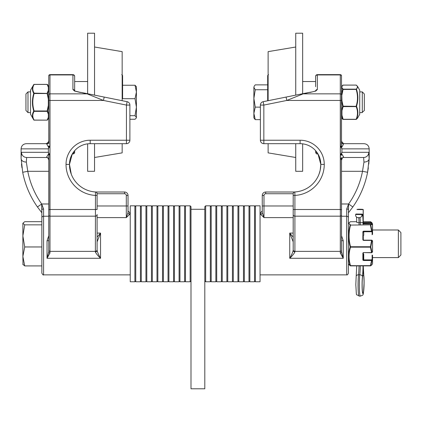 <?xml version="1.0" encoding="UTF-8"?>
<svg xmlns="http://www.w3.org/2000/svg" width="422" height="422" viewBox="0 0 422 422"><rect width="100%" height="100%" fill="white"/><g stroke="black" fill="none" stroke-linecap="round" stroke-linejoin="round"><path stroke-width="0.63" d="M70.168 170.53L71.281 174.217L69.477 164.395L72.252 154.035L74.082 153.597L74.657 152.31L74.657 150.691L74.657 152.31L74.13 153.55L74.657 152.31L74.072 153.603L72.932 154.035L74.087 153.592L74.657 152.31L72.932 153.175L72.932 154.035L74.072 153.603M48.762 157.49L48.762 155.338A3.45 2.664 0 0 0 48.388 154.125L46.652 157.047L47.217 157.49M48.762 209.628L48.762 215.004A1.213 1.176 0 0 0 49.981 216.18L49.981 209.581L48.762 209.628L48.762 155.338L48.846 154.658L49.896 155.148L48.372 152.31L48.762 153.682L48.372 152.31L21.496 152.31A5.18 5.175 90 0 0 26.67 157.49A5.18 5.175 90 0 1 21.496 152.31L21.1 157.49A89.759 89.759 0 0 0 21.126 158.45L22.698 172.276A89.759 89.759 0 0 0 37.442 206.965L41.857 212.788L37.442 206.965L41.678 203.984A84.579 84.579 0 0 1 27.783 171.3L22.698 172.276A89.759 89.759 0 0 0 37.442 206.965M46.837 144.266L47.438 143.723C47.992 143.601 48.435 142.757 48.762 141.201A3.45 3.413 -0 0 1 46.837 144.266L48.388 147.041A3.45 2.664 180 0 0 48.762 145.833L48.846 146.513A3.45 3.176 63.7 0 1 48.778 147.452L49.896 146.023L48.846 146.513M48.388 147.041L48.778 147.452L48.372 148.86L49.896 146.023L49.981 74.636A1.213 1.213 0 0 0 48.762 75.849L48.762 143.68M47.522 143.68L26.28 143.68C23.131 143.986 21.406 145.711 21.1 148.86L48.372 148.86L48.372 152.31M48.498 148.28L48.762 147.489M48.762 86.009L48.762 76.097A1.213 1.161 0 0 1 49.981 74.937L72.932 74.937L72.932 89.522A1.725 1.651 0 0 1 74.604 90.767M48.762 97.566L48.762 133.32M48.762 106.012L48.762 100.336L49.896 100.325M87.787 93.768L81.019 92.407A3.45 1.873 101.4 0 0 80.744 92.386L87.106 93.853L103.495 100.457L126.442 105.078L126.442 140.225L129.892 140.225L129.892 105.078A3.45 3.45 0 0 0 127.122 101.691L87.787 93.768A3.45 1.873 101.4 0 0 87.106 93.853L49.981 93.853A1.213 1.161 0 0 0 48.762 95.013L48.762 94.454M46.652 157.047A3.45 3.423 180 0 1 48.762 160.207C48.224 158.445 47.686 157.533 47.153 157.48L47.243 157.49M48.846 154.658A3.45 3.176 116.3 0 0 48.778 153.719L48.388 154.125M49.896 209.639L49.896 155.148L48.762 153.677M48.762 215.004L48.762 251.96L48.762 240.63L47.037 240.793L47.037 258.28L49.981 252.994L49.981 216.18L95.372 216.18A1.725 1.667 0 0 0 97.097 214.508L97.097 215.769M97.097 193.74L124.574 193.74A1.725 1.725 0 0 1 126.305 195.465L128.03 195.465L128.03 205.978L128.03 195.465A3.45 3.45 0 0 0 124.574 192.01L95.783 192.01A1.725 1.725 0 0 0 95.472 191.963L95.372 251.908C96.021 253.458 97.746 255.579 100.547 258.28L47.037 258.28L48.762 251.96A1.213 1.034 0 0 0 49.981 252.994M74.657 87.375L74.657 76.588A1.725 1.651 0 0 0 72.932 74.937L72.932 74.636A1.725 1.725 0 0 1 74.657 76.361L74.657 76.361A1.725 1.725 0 0 0 72.932 74.636L49.981 74.636A1.213 1.213 0 0 0 48.762 75.849M49.981 209.581L49.981 100.383M129.754 212.725L129.754 214.239L126.305 217.615L129.754 214.239A1.725 1.641 180 0 1 128.03 212.598L128.03 205.978L128.03 212.598L128.03 211L129.754 212.725L130.24 212.725M128.03 212.598L126.305 217.615L97.097 217.615M48.762 235.687L47.037 240.793M72.252 154.035A20.715 20.715 0 0 0 69.477 164.395A20.715 20.715 0 0 1 90.192 143.68L126.442 143.68A3.45 3.45 0 0 0 129.892 140.225A3.45 3.45 0 0 1 126.442 143.68L126.442 140.225L90.192 140.225A24.165 24.165 0 0 0 66.027 164.395A31.07 31.07 0 0 0 95.372 195.418L97.097 195.418L97.097 193.687A1.725 1.725 0 0 0 95.472 191.963A1.725 1.725 0 0 1 95.783 192.01A1.725 1.725 0 0 0 95.472 191.963A1.725 1.725 0 0 1 97.097 193.687A1.725 1.725 0 0 0 95.472 191.963A27.62 27.62 0 0 1 69.477 164.395L70.068 170.082M95.372 251.908A1.725 1.604 -0 0 0 97.097 250.304L97.097 241.843L100.547 233.086L97.097 237.122M50.012 209.507L97.097 209.507L97.097 195.418M97.097 233.086L100.547 233.086L100.547 258.28C98.679 254.988 97.529 252.335 97.097 250.304L97.097 214.508M50.012 100.457L103.495 100.457L104.176 97.071M73.502 152.126L71.888 154.695M70.754 157.242L70.395 158.292M69.83 160.597L69.662 161.647M87.639 143.839A20.715 20.715 0 0 0 74.657 150.691A20.715 20.715 0 0 1 87.639 143.839L87.639 171.3L94.544 171.3L94.544 143.68M80.644 92.439L75.248 91.11A1.725 1.361 113.2 0 0 74.567 91.046L80.433 92.508M80.744 92.386L80.27 92.291M74.657 90.804L74.657 86.695M45.312 143.68A3.45 3.45 0 0 0 48.762 140.225A3.45 3.45 0 0 1 45.312 143.68M41.857 217.763A1.725 1.53 180 0 1 43.587 216.233L43.587 209.038A1.725 0.633 180 0 0 41.857 209.671L41.857 273.139C42.759 274.791 43.334 275.366 43.587 274.87L43.587 216.233L48.762 216.233M43.587 209.038L41.694 204L41.857 209.671L41.72 204.707M48.762 203.984L41.678 203.984L41.82 212.683M21.944 167.782L21.501 164.021M21.142 158.746L21.126 158.445M21.142 158.334L21.163 159.015C21.686 160.93 23.405 161.953 26.317 162.09L26.67 157.49L47.18 157.49M48.762 171.3L27.783 171.3L26.317 161.985M316.178 153.576L315.63 152.31L316.199 153.597L317.355 154.035L316.627 153.877M317.502 153.175L317.355 154.035L316.21 153.603L318.03 154.035L318.394 154.695M317.355 152.943L315.63 152.31L315.63 150.691M341.44 154.658A3.45 3.176 63.7 0 1 341.503 153.719L340.39 155.148L341.44 154.658L341.519 155.338A3.45 2.664 180 0 1 341.899 154.125L341.503 153.719L341.91 152.31L340.39 155.148L340.306 251.375A1.213 1.176 -0 0 0 341.519 250.204L341.519 157.49M342.87 157.49L343.635 157.047L343.133 157.48C342.764 157.258 342.231 158.166 341.519 160.207A3.45 3.423 180 0 1 343.635 157.047L341.899 154.125M341.519 160.207L340.876 158.519M369.113 156.541L369.187 157.49A89.759 89.759 0 0 1 369.155 158.45L369.118 159.015C368.596 160.93 366.882 161.953 363.964 162.09L363.611 157.49L343.107 157.49L363.611 157.49A5.18 5.175 -90 0 0 368.786 152.31L341.91 152.31L341.519 153.682M341.519 143.68L341.519 145.833A3.45 2.664 0 0 0 341.899 147.041L343.445 144.266L342.843 143.723C342.458 143.754 342.015 142.91 341.519 141.201L341.44 146.513A3.45 3.176 -63.7 0 0 341.503 147.452L341.91 148.86L369.187 148.86C368.875 145.711 367.151 143.986 364.007 143.68L344.426 143.68M341.519 86.009L341.519 140.225A3.45 3.45 0 0 0 344.974 143.68L364.007 143.68M341.44 146.513L340.39 146.023L341.503 147.452M343.445 144.266A3.45 3.413 -0 0 1 341.519 141.201M341.519 145.833L341.519 76.097A1.213 1.161 180 0 0 340.306 74.937L340.306 100.383L341.519 100.336M341.519 79.811L341.519 86.816A0.433 0.433 0 0 1 341.577 86.61L341.519 86.816A0.433 0.422 0 0 1 341.952 86.404A0.433 0.417 -153.3 0 0 341.577 86.61L341.519 86.816M341.519 75.849A1.213 1.213 0 0 0 340.306 74.636A1.213 1.213 0 0 1 341.519 75.849A1.213 1.213 0 0 0 340.306 74.636L317.355 74.636A1.725 1.725 0 0 0 315.63 76.361A1.725 1.725 0 0 1 317.355 74.636A1.725 1.725 0 0 0 315.63 76.361L315.63 86.695M341.91 152.31L341.91 148.86L340.39 146.023L340.39 100.325M340.306 100.383L340.306 209.581M302.495 93.768L286.105 97.071L286.786 100.457L303.175 93.853L309.542 92.386A3.45 1.873 78.6 0 0 309.268 92.407L302.495 93.768A3.45 1.873 78.6 0 1 303.175 93.853L340.306 93.853A1.213 1.161 180 0 1 341.519 95.013M340.39 209.639L341.519 209.628M293.19 195.418L294.915 195.418L294.814 191.963A1.725 1.725 0 0 0 293.19 193.687L293.19 249.708A1.725 1.667 -0 0 0 294.915 251.375L340.306 251.375L340.306 252.994A1.213 1.034 -0 0 0 341.519 251.96L341.519 250.204M340.306 252.994L343.244 258.28L341.519 251.96L341.519 215.083M369.118 159.015L368.786 152.31M293.19 215.769L293.19 209.507L294.915 209.507L294.915 195.418A31.07 31.07 0 0 0 324.26 164.395A24.165 24.165 0 0 0 300.095 140.225L263.845 140.225L263.845 105.078L260.39 105.078L260.39 140.225A3.45 3.45 0 0 0 263.845 143.68L300.095 143.68A20.715 20.715 0 0 1 320.804 164.395L320.214 170.082L320.804 164.395A27.62 27.62 0 0 1 294.814 191.963A1.725 1.725 0 0 0 294.498 192.01L265.707 192.01A3.45 3.45 0 0 0 262.257 195.465L262.257 211L260.527 212.725L260.527 214.239A1.725 1.641 180 0 0 262.257 212.598L262.257 211L262.257 212.598L263.982 217.615L262.257 212.598L262.257 205.978L263.982 205.978L263.982 195.465A1.725 1.725 0 0 1 265.707 193.74L293.19 193.74M260.527 214.239L263.982 217.615L263.982 205.978L293.19 205.978M293.19 249.708L293.19 250.304C292.757 252.33 291.602 254.988 289.735 258.28L343.244 258.28L343.244 240.793L341.519 235.687M294.814 191.963A1.725 1.725 0 0 0 293.19 193.687A1.725 1.725 0 0 1 294.814 191.963L294.814 191.963A1.725 1.725 0 0 0 294.498 192.01A1.725 1.725 0 0 1 294.814 191.963A27.62 27.62 0 0 0 316.632 178.991A27.62 27.62 0 0 1 294.814 191.963A27.62 27.62 0 0 0 320.804 164.395L318.024 154.025M293.19 237.122L289.735 233.086L293.19 241.843L293.19 250.304A1.725 1.604 -0 0 0 294.915 251.908L294.915 209.507L340.269 209.507M293.19 233.086L289.735 233.086L289.735 258.28C292.53 255.584 294.255 253.458 294.915 251.908M293.19 241.843L293.19 243.863M319 174.217L320.119 170.53L319 174.217M340.269 100.457L286.786 100.457L263.845 105.078L263.159 101.691A3.45 3.45 0 0 0 260.39 105.078A3.45 3.45 0 0 1 263.159 101.691L309.268 92.407A3.45 3.45 0 0 1 309.542 92.365L310.012 92.291L309.642 92.439M319.533 157.242L319.887 158.292M320.456 160.597L320.625 161.647M300.095 143.68A20.715 20.715 0 0 1 316.78 152.126A20.715 20.715 0 0 0 300.095 143.68L300.095 140.225M302.648 81.536L315.63 81.536L315.63 76.588A1.725 1.651 0 0 1 317.355 74.937L340.306 74.937L340.306 74.636M315.682 90.767A1.725 1.651 0 0 1 317.355 89.522L317.355 74.636A1.725 1.725 0 0 0 315.63 76.361M341.519 140.225A3.45 3.45 0 0 0 344.974 143.68M341.519 216.233L346.699 216.233A1.725 1.53 180 0 1 348.424 217.763L348.424 223.86L348.757 223.148L350.133 225.105C348.208 232.364 348.208 239.643 350.133 246.928C348.208 253.179 348.208 259.409 350.133 265.623L348.424 263.734L348.424 273.139L348.424 209.671A1.725 0.633 180 0 0 346.699 209.038L346.699 274.87L260.047 274.87M348.424 209.671L348.593 204L346.699 209.038M363.964 162.09L362.503 171.3A84.579 84.579 0 0 1 348.609 203.984L348.583 204.528M341.519 203.984L348.609 203.984L352.839 206.965L348.424 212.788L348.593 204M369.134 158.962L368.786 164.021M341.519 171.3L362.503 171.3L367.588 172.276A89.759 89.759 0 0 1 352.839 206.965A89.759 89.759 0 0 0 367.588 172.276L369.155 158.445M343.244 240.793L341.519 240.63M204.807 388.794L204.807 209.275L190.997 209.275L190.997 388.794L204.807 388.794M156.995 281.775L152.331 281.775L152.331 205.82L156.995 205.82L156.995 281.775L157.86 280.91M151.472 281.775L146.809 281.775L146.809 205.82L151.472 205.82L151.472 281.775L152.331 280.91M145.949 281.775L141.286 281.775L141.286 205.82L145.949 205.82L145.949 281.775L146.809 280.91M205.672 205.82L210.33 205.82L210.33 281.775L205.672 281.775L205.672 205.82L204.807 206.685L204.807 209.275M211.195 205.82L215.858 205.82L215.858 281.775L211.195 281.775L211.195 205.82L210.33 206.685M216.718 205.82L221.381 205.82L221.381 281.775L216.718 281.775L216.718 205.82L215.858 206.685M140.42 281.775L135.763 281.775L135.763 205.82L140.42 205.82L140.42 281.775L141.286 280.91M222.241 205.82L226.904 205.82L226.904 281.775L222.241 281.775L222.241 205.82L221.381 206.685M134.898 281.775L130.24 281.775L130.24 205.82L134.898 205.82L134.898 281.775L135.763 280.91M227.764 205.82L232.427 205.82L232.427 281.775L227.764 281.775L227.764 205.82L226.904 206.685M372.552 262.03L372.552 257.605L398.373 257.605L398.373 229.99L400.9 232.596L400.9 254.999L398.373 257.605M372.552 256.65L372.552 263.418A0.433 0.427 180 0 1 372.51 263.602L371.998 264.721A0.433 0.427 39.3 0 1 371.94 264.816L370.621 265.828A0.433 0.417 60.4 0 1 370.411 265.881L370.411 265.881A0.433 0.433 0 0 0 370.621 265.828A0.433 0.417 60.4 0 0 370.801 265.623L371.967 260.369L372.51 259.641A0.433 0.311 -143.6 0 0 372.12 259.155A0.433 0.343 0 0 1 372.552 259.493L372.552 255.305M372.51 263.597A0.433 0.433 0 0 0 372.552 263.418L372.552 259.493A0.433 0.343 -0 0 1 372.51 259.641L372.51 263.602L371.998 264.726L370.801 265.623L350.524 265.718C348.598 259.53 348.598 253.348 350.524 247.165L350.133 246.928L350.524 246.738C348.598 239.522 348.598 232.3 350.524 225.084L350.133 225.105A0.433 0.417 -60.4 0 1 350.524 224.82C348.598 223.781 348.598 222.747 350.524 221.714A0.433 0.417 -119.6 0 0 350.313 221.766L348.757 223.148M362.909 223.797L371.603 223.913A0.433 0.427 39.3 0 1 371.998 224.166L372.51 225.285A0.433 0.401 0 0 1 372.552 225.464A0.433 0.433 0 0 0 372.51 225.285L372.51 231.694L371.967 231.24L370.801 225.105L371.998 224.166L372.51 225.285M363.337 223.892L363.337 223.127L363.337 223.892M363.247 222.869A0.433 0.427 180 0 1 363.337 223.127L371.576 223.074L372.12 224.261L372.51 224.024L371.972 222.837L371.576 223.074L371.576 222.589L363.247 222.61M398.373 229.99L372.552 229.99L372.552 224.203A0.433 0.427 -0 0 0 372.51 224.029L371.972 222.837A0.433 0.427 139.3 0 0 371.576 222.589L370.411 221.708L363.247 221.708L370.411 221.714A0.433 0.417 119.6 0 1 370.621 221.766L370.621 221.766A0.433 0.433 0 0 0 370.411 221.708M372.552 234.347L372.552 225.464M371.603 223.913L370.411 224.82A0.433 0.417 60.4 0 1 370.801 225.105L370.411 225.084L371.576 231.182L363.732 231.182A0.865 0.797 -0 0 0 362.867 231.984L362.867 239.612A0.865 0.797 -0 0 0 363.732 240.408L371.603 240.408L372.51 240.983A0.433 0.364 -49.9 0 0 372.394 240.672L371.882 240.245A0.433 0.364 130 0 1 371.998 240.545L370.801 246.928L370.411 247.165L371.603 252.588L363.732 252.588A0.865 0.686 180 0 0 362.867 253.274L362.867 259.81L363.3 259.546L363.3 253.01L362.867 253.274M372.12 224.425L372.552 224.203L372.552 228.255M371.603 240.176A0.433 0.364 130 0 1 371.882 240.245A0.433 0.433 0 0 0 371.603 240.144L363.732 240.408M363.732 240.176A0.433 0.401 180 0 1 363.3 239.775L363.3 235.618M362.867 231.984L363.3 232.147A0.433 0.401 180 0 1 363.732 231.747L371.576 231.747L371.576 231.182L371.967 231.24A0.433 0.364 130.1 0 1 371.576 231.747L372.12 232.205A0.433 0.364 -49.8 0 0 372.51 231.694L372.552 231.805A0.433 0.401 180 0 1 372.12 232.205L372.12 234.743M372.552 247.582L372.552 241.004A0.433 0.433 0 0 0 372.399 240.677M372.304 251.987A0.433 0.311 -143.5 0 0 372.51 251.707L371.998 252.398L370.801 246.928L370.411 246.738L350.524 246.738L350.524 247.165L370.411 247.165L371.603 240.144L363.732 240.144L362.867 239.612M372.12 255.078L372.12 259.155L371.576 259.889A0.433 0.311 36.5 0 1 371.967 260.369L371.576 260.49L371.576 259.889L363.732 259.889A0.433 0.343 0 0 1 363.3 259.546M372.484 240.793A0.433 0.401 180 0 1 372.552 241.004L372.552 251.633A0.433 0.433 0 0 1 372.468 251.892L371.951 252.583A0.433 0.311 36.6 0 1 371.603 252.667L371.998 252.398A0.433 0.311 36.6 0 1 371.951 252.583A0.433 0.433 0 0 1 371.603 252.757L363.732 252.588M350.524 265.881A0.433 0.417 -60.4 0 1 350.313 265.828L350.313 265.828A0.433 0.417 -60.4 0 1 350.133 265.623L370.411 265.881L350.524 265.886A0.433 0.433 0 0 1 350.313 265.828L348.757 264.441M363.084 265.886A15.762 1.567 -89.2 0 1 362.936 271.008A15.762 1.567 -89.2 0 1 362.503 277.011A9.458 0.939 90.8 0 0 362.181 287.255A9.458 0.939 90.8 0 0 362.967 293.005A9.458 0.939 90.8 0 0 363.073 292.942A9.458 0.939 90.8 0 0 363.98 285.757A9.458 0.939 90.8 0 0 363.717 275.656A15.762 1.567 -89.2 0 1 363.316 270.871A15.762 1.567 -89.2 0 1 363.178 265.886M357.877 209.317A2.521 0.332 0 0 0 356.965 209.544L363.236 209.628A2.521 0.332 0 0 0 363.247 209.597A2.521 0.332 0 0 0 362.677 209.386A2.521 0.332 0 0 0 360.979 209.265L359.723 209.243A2.521 0.332 0 0 0 357.877 209.317M361.87 214.561L362.145 214.197A9.458 0.939 -89.2 0 1 362.271 214.112L355.999 214.028A9.458 0.939 90.8 0 0 355.873 214.112L355.598 215.104A2.521 2.485 -142.8 0 0 358.104 217.636L359.359 217.652A2.521 2.485 -142.8 0 0 361.87 215.188L361.87 214.561L355.598 214.476M362.271 214.112A9.458 0.939 -89.2 0 1 362.814 216.059A9.458 0.939 -89.2 0 1 363.094 222.32L363.094 223.839L363.769 223.908L363.769 222.589M363.173 223.871L363.173 209.713M22.978 264.694L22.872 256.444L24.724 265.913L22.872 264.33M22.872 235.914L24.724 246.97L22.872 256.444L22.872 223.264L24.724 224.852L22.872 235.914M24.724 224.852L41.857 224.852L41.857 221.682L24.724 221.682L22.872 223.264M41.857 224.852L41.857 246.97L24.724 246.97M41.857 246.97L41.857 265.913L24.724 265.913M179.086 281.775L174.428 281.775L174.428 205.82L179.086 205.82L179.086 281.775L179.951 280.91M184.614 281.775L179.951 281.775L179.951 205.82L184.614 205.82L184.614 281.775L185.474 280.91M168.04 281.775L163.383 281.775L163.383 205.82L168.04 205.82L168.04 281.775L168.905 280.91M173.563 281.775L168.905 281.775L168.905 205.82L173.563 205.82L173.563 281.775L174.428 280.91M244.338 205.82L248.996 205.82L248.996 281.775L244.338 281.775L244.338 205.82L243.473 206.685M233.292 205.82L237.95 205.82L237.95 281.775L233.292 281.775L233.292 205.82L232.427 206.685M238.815 205.82L243.473 205.82L243.473 281.775L238.815 281.775L238.815 205.82L237.95 206.685M249.861 205.82L254.524 205.82L254.524 281.775L249.861 281.775L249.861 205.82L248.996 206.685M162.517 281.775L157.86 281.775L157.86 205.82L162.517 205.82L162.517 281.775L163.383 280.91M255.384 205.82L260.047 205.82L260.047 281.775L255.384 281.775L255.384 205.82L254.524 206.685M190.997 209.275L190.997 206.685L190.137 205.82L190.137 281.775L190.997 280.91M190.137 281.775L185.474 281.775L185.474 205.82L190.137 205.82M295.743 47.016L268.123 51.637L268.123 100.694M268.123 143.68L268.123 152.869L295.743 157.49M302.648 93.742L302.648 33.206L295.743 33.206L295.743 95.129M295.743 143.68L295.743 171.3L302.648 171.3L302.648 143.839M362.292 112.294L364.35 110.49L364.35 94.011L362.292 91.896L362.292 112.294M254.223 118.397L253.875 117.785L253.875 113.386L255.263 119.642L254.223 118.397L255.263 119.642L260.39 119.642M268.545 74.636L267.68 75.496L267.68 100.784L267.68 84.864L255.263 84.864L254.223 86.109L253.875 87.301L254.223 86.109M253.875 98.437L255.263 107.13L253.875 113.386L253.875 87.301L255.263 89.744L253.875 98.437M260.39 107.13L255.263 107.13M267.68 89.744L255.263 89.744M359.75 114.22L357.629 118.007L356.521 119.189C358.294 114.932 358.294 110.648 356.521 106.344C358.294 100.689 358.294 95.04 356.521 89.406L357.629 86.494L359.75 90.287L359.692 114.436L359.75 90.287L359.75 91.896L362.292 91.896M357.629 86.494L356.416 85.186A0.433 0.401 -51.3 0 1 356.426 85.197M341.641 118.007L342.849 119.315A0.433 0.433 0 0 0 343.118 119.41L343.118 119.41A0.433 0.401 -51.3 0 1 342.748 119.189A0.433 0.285 -21.7 0 0 343.118 119.278L341.952 115.19A0.433 0.295 -9.1 0 1 341.577 115.069L342.748 119.189L341.577 117.896L341.577 115.069A0.433 0.353 180 0 1 341.519 114.895A0.433 0.295 180 0 0 341.952 115.19L341.952 110.675A0.433 0.295 180 0 1 341.519 110.379L341.519 100.905L341.952 100.784L341.577 88.066A0.433 0.39 180 0 0 341.519 88.261A0.433 0.422 0 0 1 341.952 87.845L341.952 86.404L343.118 85.107A0.433 0.401 -128.7 0 0 342.849 85.186L342.849 85.186A0.433 0.401 -128.7 0 0 342.843 85.197L341.641 86.499M341.519 94.95L342.748 89.406A0.433 0.401 -51.3 0 1 343.118 89.147L341.952 87.845A0.433 0.417 -26.7 0 0 341.577 88.066L343.118 89.443L356.521 89.406A0.433 0.401 -128.7 0 0 356.147 89.147L343.118 89.147L341.952 94.829L341.519 94.95M341.577 100.884L341.952 100.784L343.118 106.17L342.748 106.344L341.577 110.49A0.433 0.295 -170.9 0 0 341.952 110.675L343.118 106.587A0.433 0.285 -158.3 0 1 342.748 106.344L341.577 100.884M342.748 85.318L341.641 86.494M343.118 85.107L356.147 85.107C357.919 86.452 357.919 87.797 356.147 89.147L356.147 89.443C357.919 95.019 357.919 100.594 356.147 106.17L356.147 106.587A0.433 0.285 -21.7 0 0 356.521 106.344L343.118 106.17L343.118 106.587L356.147 106.587C357.919 110.817 357.919 115.048 356.147 119.278L343.118 119.278L356.147 119.4A0.433 0.401 -128.7 0 0 356.416 119.315L356.416 119.315A0.433 0.401 -128.7 0 0 356.521 119.189A0.433 0.285 -158.3 0 1 356.147 119.278L356.147 119.41A0.433 0.433 0 0 0 356.416 119.315L357.629 118.007M30.595 90.071L33.76 84.579C31.988 87.491 31.988 90.44 33.76 93.415C31.988 99.307 31.988 105.199 33.76 111.086C31.988 114.067 31.988 117.01 33.76 119.922L30.537 114.22L30.595 90.071L30.537 114.22L30.537 112.611L27.989 112.611L27.989 91.896L25.937 94.011L25.937 110.49L27.989 112.611M32.526 114.293L32.853 113.059M48.762 105.358L48.704 113.951A0.433 0.322 0 0 0 48.762 113.792A0.433 0.375 0 0 1 48.335 114.167L48.335 117.274A0.433 0.375 0 0 0 48.762 116.899A0.433 0.411 180 0 1 48.704 117.105L48.704 117.902L47.538 119.922A0.433 0.359 30 0 1 47.164 120.08A0.433 0.359 30 0 0 47.538 119.922L48.704 117.105A0.433 0.369 13.1 0 1 48.335 117.274L47.164 120.138L34.135 120.08A0.433 0.359 150 0 1 33.76 119.922A0.433 0.359 150 0 0 34.135 120.08L34.135 120.08C32.362 117.174 32.362 114.262 34.135 111.355L47.164 111.355L48.335 114.167A0.433 0.369 166.9 0 0 48.704 113.951L47.538 111.086A0.433 0.359 150 0 1 47.164 111.355L47.164 110.981L47.538 111.086L48.704 105.4L48.335 105.358L48.762 105.358M48.762 90.714A0.433 0.322 180 0 0 48.704 90.551A0.433 0.322 180 0 1 48.762 90.714A0.433 0.322 180 0 0 48.704 90.551A0.433 0.322 180 0 1 48.762 90.714A0.433 0.375 0 0 0 48.335 90.34A0.433 0.369 13.1 0 1 48.704 90.551L48.762 99.144L48.335 99.144L48.335 105.358L47.164 110.981L34.135 110.981C32.362 105.162 32.362 99.344 34.135 93.526L47.164 93.526L48.335 99.144L48.704 99.101L47.538 93.415L48.704 90.551M33.76 84.579L33.755 84.59A0.433 0.433 0 0 1 34.135 84.363L47.164 84.363A0.433 0.433 0 0 1 47.538 84.579A0.433 0.359 150 0 0 47.164 84.421L48.335 87.233A0.433 0.369 166.9 0 1 48.704 87.401L47.538 84.579L48.704 86.605L48.704 87.401A0.433 0.411 0 0 1 48.762 87.607A0.433 0.375 0 0 0 48.335 87.233L48.335 90.34L47.164 93.151A0.433 0.359 30 0 1 47.538 93.415L34.135 93.151A0.433 0.359 150 0 0 33.76 93.415L34.135 93.526L34.135 93.151C32.362 90.239 32.362 87.333 34.135 84.421A0.433 0.359 30 0 0 33.76 84.579A0.433 0.359 30 0 1 34.135 84.421L47.164 84.421A0.433 0.359 150 0 1 47.538 84.579L47.844 85.133M33.76 111.086A0.433 0.359 30 0 0 34.135 111.355L34.135 110.981L33.76 111.086M94.544 157.49L122.158 152.869L122.158 143.68M122.158 100.694L122.158 51.637L94.544 47.016M94.544 95.129L94.544 33.206L87.639 33.206L87.639 93.742M136.412 117.48L136.227 118.102L136.412 117.48L135.024 115.697L136.412 107.193L136.412 117.48M129.892 119.257L135.024 119.257L136.227 118.102M135.024 98.69L136.412 91.97L136.412 107.193L135.024 98.69L122.602 98.69L122.602 85.244L135.024 85.244L136.412 86.716L136.412 91.97L135.024 85.244M122.602 75.496L121.736 74.636L122.602 75.496L122.602 98.69M129.892 115.697L135.024 115.697M30.537 90.287L30.537 91.896L27.989 91.896M48.762 250.204A1.213 1.176 0 0 0 49.981 251.375L95.372 251.375A1.725 1.667 0 0 0 97.097 249.708M72.932 89.522L74.567 91.046M128.03 195.465A3.45 3.45 0 0 0 124.574 192.01L124.574 193.74M126.305 195.465L126.305 205.978L128.03 205.978M97.097 205.978L126.305 205.978L126.305 217.615M90.192 140.225L90.192 143.68A20.715 20.715 0 0 0 69.477 164.395L66.027 164.395M129.892 105.078L126.442 105.078L127.122 101.691A3.45 3.45 0 0 1 129.892 105.078M75.258 91.115A1.725 1.361 113.2 0 0 75.248 91.11L74.509 90.688L74.657 91.173M309.853 92.508L315.719 91.046L317.355 89.522M341.519 215.004A1.213 1.176 180 0 1 340.306 216.18L294.915 216.18A1.725 1.667 -0 0 1 293.19 214.508M263.982 217.615L293.19 217.615M265.707 192.01L265.707 193.74M262.257 195.465L263.982 195.465M320.804 164.395L324.26 164.395M260.39 140.225L263.845 140.225L263.845 143.68A3.45 3.45 0 0 1 260.39 140.225M315.719 91.046A1.725 1.361 -113.2 0 0 315.039 91.11L315.039 91.11C312.67 92.012 309.426 92.328 310.012 92.291L310.012 92.291M350.524 221.714L356.743 221.714L350.524 221.714A0.433 0.433 0 0 0 350.313 221.766M370.411 224.82L350.524 225.084L370.411 224.82M363.732 235.355L363.732 231.182M362.867 259.81A0.865 0.686 180 0 0 363.732 260.49L363.732 254.097M363.732 252.667L363.3 253.01M363.732 260.49L371.576 260.49L370.411 265.886M348.424 263.734L348.424 228.007M363.717 275.656L362.635 275.64M363.242 265.886A15.129 1.503 90.8 0 0 363.759 275.128A10.086 1.002 -89.2 0 1 364.107 282.218A10.086 1.002 -89.2 0 1 363.094 293.543A10.086 1.002 -89.2 0 1 362.081 284.882A10.086 1.002 -89.2 0 1 362.461 276.574A2.521 1.73 -173.8 0 0 359.792 274.801L358.542 274.78A2.521 1.73 -173.8 0 0 356.189 276.252L355.799 284.829C356.801 298.718 355.561 293.126 359.159 296.107A12.607 1.25 -89.2 0 1 358.067 285.161A12.607 1.25 -89.2 0 1 358.542 274.78A12.607 1.25 90.8 0 0 358.89 269.98A12.607 1.25 90.8 0 0 359.006 265.886M360.261 265.886A12.607 1.25 -89.2 0 1 360.145 269.996A12.607 1.25 -89.2 0 1 359.792 274.801A12.607 1.25 90.8 0 0 359.322 285.177A12.607 1.25 90.8 0 0 360.414 296.123L359.159 296.107M356.759 222.32A2.521 0.332 0 0 0 356.743 222.352A2.521 0.332 0 0 0 357.313 222.568A2.521 0.332 0 0 0 359.011 222.689L360.267 222.705A2.521 0.332 0 0 0 362.118 222.631A2.521 0.332 0 0 0 363.031 222.405A8.825 0.876 90.8 0 0 362.145 214.824L361.87 215.188M363.031 223.813L363.031 222.405M363.236 209.628L363.236 223.882L363.247 209.597M355.873 214.112L362.145 214.197M361.369 216.676L361.643 216.312A2.521 2.485 -142.8 0 0 362.145 214.824M359.924 217.594A6.304 0.628 -89.2 0 1 360.082 218.527A6.304 0.628 -89.2 0 1 360.267 222.705L360.267 224.82M359.011 224.82L359.011 222.689A6.304 0.628 90.8 0 0 358.827 218.512A6.304 0.628 90.8 0 0 358.684 217.641M362.461 276.574A15.129 1.503 90.8 0 0 363.02 265.886M363.759 275.128A2.521 2.094 -7.8 0 0 363.748 274.754L364.117 282.181C363.157 297.726 363.748 294.435 360.414 296.123M356.147 85.107L356.147 85.107A0.433 0.401 -51.3 0 1 356.416 85.186A0.433 0.433 0 0 0 356.147 85.091L343.118 85.091A0.433 0.433 0 0 0 342.849 85.186M74.087 153.592L74.625 152.637M21.1 148.86L21.1 157.49M43.587 274.87L130.24 274.87M81.019 92.407A3.45 3.45 0 0 0 80.744 92.365M316.21 153.603L315.63 152.31M369.187 148.86L369.187 157.49M260.527 212.725L260.047 212.725M315.039 91.11L315.772 90.688L315.63 91.173M346.699 274.87C347.259 275.165 347.833 274.59 348.424 273.139M367.588 172.276L368.337 167.782M369.155 158.45L369.018 161.204M156.995 205.82L157.86 206.685M151.472 205.82L152.331 206.685M145.949 205.82L146.809 206.685M205.672 281.775L204.807 280.91M211.195 281.775L210.33 280.91M216.718 281.775L215.858 280.91M140.42 205.82L141.286 206.685M222.241 281.775L221.381 280.91M134.898 205.82L135.763 206.685M227.764 281.775L226.904 280.91M371.998 224.161A0.433 0.433 0 0 0 371.603 223.908L363.769 223.908M363.337 224.224L363.105 223.855M371.903 222.737L370.621 221.766M356.532 217.061L356.743 222.352M363.258 265.886L363.748 274.754M356.189 276.252L356.732 265.886M179.086 205.82L179.951 206.685M184.614 205.82L185.474 206.685M168.04 205.82L168.905 206.685M173.563 205.82L174.428 206.685M244.338 281.775L243.473 280.91M233.292 281.775L232.427 280.91M238.815 281.775L237.95 280.91M249.861 281.775L248.996 280.91M162.517 205.82L163.383 206.685M255.384 281.775L254.524 280.91M359.75 112.611L362.292 112.611M343.118 119.41L356.147 119.41M33.76 119.922A0.433 0.433 0 0 0 34.135 120.138L47.164 120.138A0.433 0.433 0 0 0 47.538 119.922M87.639 81.536L74.657 81.536"/></g></svg>
